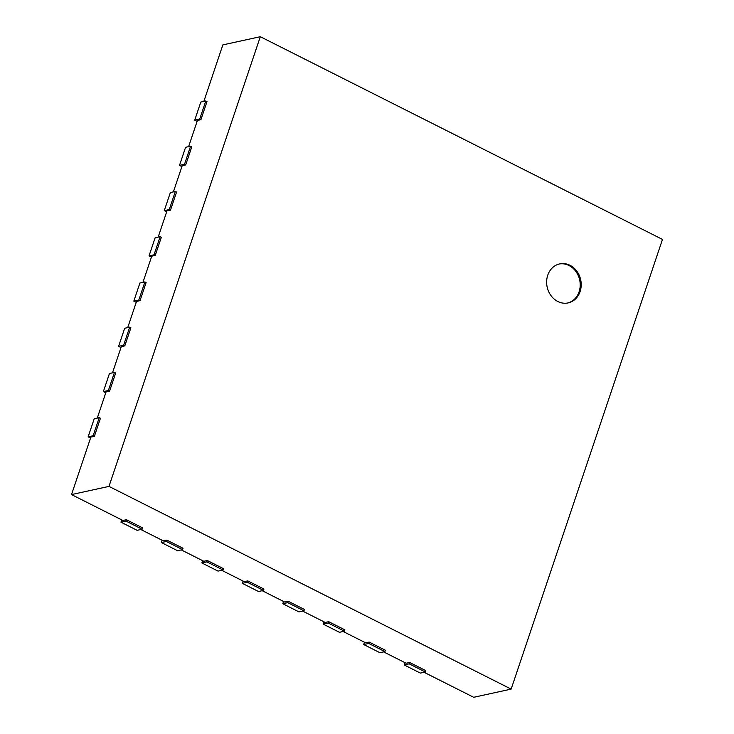 <?xml version="1.0" encoding="UTF-8"?>
<svg xmlns="http://www.w3.org/2000/svg" width="734" height="734" viewBox="0 0 734 734"><rect width="100%" height="100%" fill="white"/><g stroke="black" fill="none" stroke-linecap="round" stroke-linejoin="round"><path stroke-width="1.1" d="M424.041 672.28L473.687 697.3L511.148 689.107L662.481 239.422L260.313 36.7L222.852 44.893L203.841 101.402M200.923 119.679L207.016 101.576L205.804 100.971L200.804 102.063L194.721 120.156L199.712 119.064L200.923 119.679L197.428 120.44L188.61 146.635M185.702 164.921L191.794 146.818L190.574 146.213L185.583 147.305L179.491 165.398L184.491 164.306L185.702 164.921L182.206 165.682L173.389 191.877M170.472 210.163L176.564 192.06L175.353 191.446L170.361 192.537L164.269 210.64L169.26 209.548L170.472 210.163L166.976 210.924L158.159 237.119M155.25 255.395L161.342 237.302L160.131 236.687L155.131 237.779L149.039 255.882L154.039 254.79L155.25 255.395L151.755 256.166L142.937 282.361M140.029 300.637L146.112 282.544L144.901 281.929L139.91 283.021L133.817 301.123L138.809 300.032L140.029 300.637L136.533 301.408L127.716 327.603M124.798 345.879L130.891 327.786L129.679 327.171L124.679 328.263L118.596 346.356L123.587 345.264L124.798 345.879L121.303 346.641L112.485 372.844M109.577 391.121L115.669 373.028L114.449 372.413L109.458 373.505L103.366 391.598L108.366 390.506L109.577 391.121L106.081 391.883L97.264 418.086M94.347 436.363L100.439 418.261L99.228 417.655L94.227 418.747L88.144 436.84L93.135 435.748L94.347 436.363L90.851 437.125L71.519 494.578L108.981 486.394L511.148 689.107M121.716 519.883L120.945 522.168L137.13 530.324L142.121 529.232L142.579 527.874L126.395 519.718L122.899 520.479L71.519 494.578M162.177 540.279L161.407 542.564L177.591 550.72L182.583 549.628L183.041 548.27L166.857 540.114L163.361 540.875L140.827 529.517M202.63 560.675L201.868 562.96L218.044 571.116L223.044 570.024L223.503 568.666L207.318 560.51L203.823 561.271L181.28 549.913M243.092 581.071L242.321 583.346L258.506 591.503L263.506 590.411L263.956 589.063L247.771 580.897L244.275 581.667L221.741 570.309M283.553 601.458L282.783 603.743L298.967 611.899L303.959 610.807L304.417 609.449L288.233 601.293L284.737 602.063L262.203 590.696M324.015 621.854L323.244 624.139L339.429 632.295L344.42 631.203L344.879 629.845L328.694 621.689L325.199 622.45L302.665 611.092M364.468 642.25L363.706 644.535L379.882 652.691L384.882 651.599L385.341 650.241L369.156 642.085L365.66 642.846L343.117 631.488M404.929 662.646L404.159 664.931L420.343 673.087L425.344 671.995L425.793 670.637L409.609 662.481L406.113 663.242L383.579 651.884M260.313 36.7L108.981 486.394M409.609 662.481L409.159 663.839L425.344 671.995M404.159 664.931L409.159 663.839M194.721 120.156L197.116 121.367M369.156 642.085L368.697 643.443L384.882 651.599M363.706 644.535L368.697 643.443M179.491 165.398L181.894 166.609M328.694 621.689L328.236 623.047L344.42 631.203M323.244 624.139L328.236 623.047M164.269 210.64L166.664 211.851M288.233 601.293L287.774 602.651L303.959 610.807M282.783 603.743L287.774 602.651M149.039 255.882L151.443 257.093M247.771 580.897L247.321 582.255L263.506 590.411M242.321 583.346L247.321 582.255M133.817 301.123L136.221 302.325M207.318 560.51L206.86 561.868L223.044 570.024M201.868 562.96L206.86 561.868M118.596 346.356L120.991 347.567M166.857 540.114L166.398 541.472L182.583 549.628M161.407 542.564L166.398 541.472M103.366 391.598L105.769 392.809M126.395 519.718L125.936 521.076L142.121 529.232M120.945 522.168L125.936 521.076M88.144 436.84L90.539 438.051M547.738 275.241A19.974 17.157 -102.3 0 1 559.657 263.891A19.974 17.157 -102.3 0 1 580.677 279.737A19.974 17.157 -102.3 0 1 568.189 302.903A19.974 17.157 -102.3 0 1 551.032 295.664A19.974 17.157 -102.3 0 1 547.738 275.241M99.228 417.655L93.135 435.748M205.804 100.971L199.712 119.064M114.449 372.413L108.366 390.506M190.574 146.213L184.491 164.306M129.679 327.171L123.587 345.264M175.353 191.446L169.26 209.548M144.901 281.929L138.809 300.032M160.131 236.687L154.039 254.79M567.685 303.004A19.974 17.157 77.7 0 0 579.676 279.948A19.974 17.157 77.7 0 0 559.161 264.001"/></g></svg>
